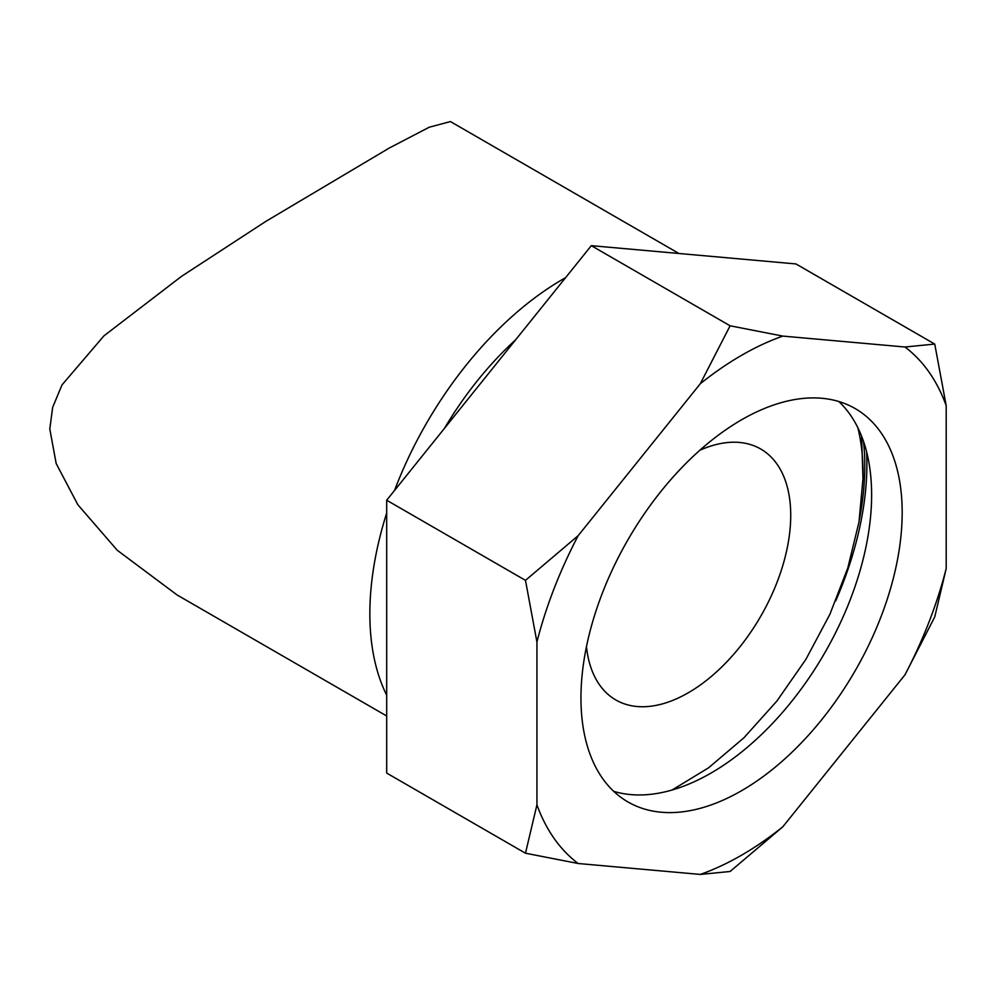 <?xml version="1.0" encoding="UTF-8"?>
<svg xmlns="http://www.w3.org/2000/svg" width="996" height="996" viewBox="0 0 996 996"><rect width="100%" height="100%" fill="white"/><g stroke="black" fill="none" stroke-linecap="round" stroke-linejoin="round"><path stroke-width="1.49" d="M672.039 790.04L708.542 767.829L743.912 737.799L776.83 701.122L805.889 659.364L829.867 614.358L847.833 567.869L859 522.004L862.997 478.578A247.17 142.702 120 0 0 857.83 427.658M699.815 450.267A144.893 83.652 -60 0 1 760.72 449.009A144.893 83.652 -60 0 1 790.724 515.33A144.893 83.652 -60 0 1 727.478 661.145A144.893 83.652 -60 0 1 615.827 699.964A144.893 83.652 -60 0 1 586.47 646.603M678.923 253.494L450.453 121.574L429.251 127.214L389.274 148.031L265.82 221.398L181.484 276.378L103.945 335.839L61.976 384.954L52.651 407.389L49.8 429.027L56.187 463.563L77.875 504.773L117.267 550.278L177.126 594.986L386.685 715.975M565.604 277.66A273.315 157.804 120 0 0 394.528 490.48M386.685 513.027A273.315 157.804 120 0 0 369.852 613.81A273.315 157.804 120 0 0 386.685 695.171M515.617 339.835A242.003 139.714 120 0 0 444.502 428.305M861.602 436.186L862.984 478.864M700.313 874.426A306.096 176.728 120 0 0 782.819 826.792L904.953 674.852A306.096 176.728 -60 0 0 946.2 568.542L946.2 405.683A306.096 176.728 -60 0 0 904.953 347.006L782.819 336.088A306.096 176.728 120 0 0 700.313 383.721L578.178 535.661A306.096 176.728 -60 0 0 536.931 641.972L536.931 804.83A306.096 176.728 -60 0 0 578.178 863.507L700.313 874.426L730.105 871.488L782.819 826.792M902.177 512.529A227.15 131.148 -60 0 1 803.025 741.111A227.15 131.148 -60 0 1 627.99 801.967A227.15 131.148 -60 0 1 580.954 697.984A227.15 131.148 -60 0 1 680.106 469.402A227.15 131.148 -60 0 1 855.141 408.547A227.15 131.148 -60 0 1 902.177 512.529M838.819 401.513A227.15 131.148 120 0 1 871.625 494.888A227.15 131.148 -60 0 1 782.333 712.601A227.15 131.148 -60 0 1 613.748 791.359M866.545 451.549A261.101 150.745 120 0 1 866.894 464.422A261.101 150.745 -60 0 1 835.744 600.899M863.507 441.377A258.138 149.039 -60 0 1 864.802 465.63A258.138 149.039 -60 0 1 859.361 519.837M904.953 347.006L934.746 344.068L795.953 263.94L591.313 245.663L386.685 500.229L386.685 773.083L525.477 853.211L536.931 804.83M536.931 641.972L525.477 580.357L386.685 500.229M946.2 568.542L934.746 616.922L904.953 674.852M934.746 344.068L946.2 405.683M578.178 863.507L525.477 853.211M525.477 580.357L578.178 535.661M700.313 383.721L730.105 325.792L782.819 336.088M730.105 325.792L591.313 245.663"/></g></svg>
